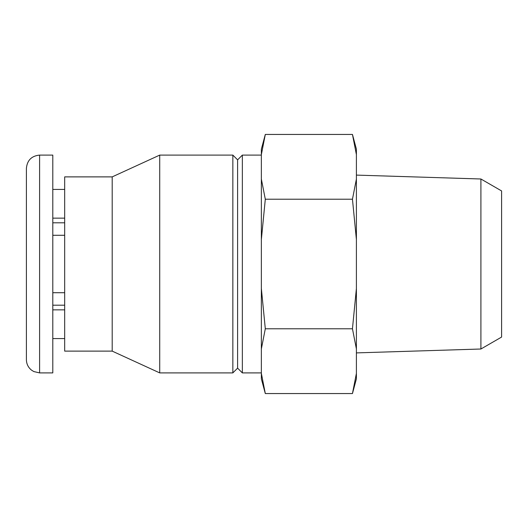 <?xml version="1.0" encoding="UTF-8"?>
<svg xmlns="http://www.w3.org/2000/svg" width="528" height="528" viewBox="0 0 528 528"><rect width="100%" height="100%" fill="white"/><g stroke="black" fill="none" stroke-linecap="round" stroke-linejoin="round"><path stroke-width="0.79" d="M39.6 155.1C31.581 155.885 27.185 160.281 26.4 168.3L26.4 359.7C26.492 363.924 28.169 367.376 31.429 370.069L33.792 371.554L39.6 372.9L52.8 372.9L52.8 155.1L39.6 155.1L39.6 372.9M26.4 198.746L26.4 188.76M26.4 338.587L26.4 329.254M64.68 189.413L52.8 189.413L64.68 189.413M64.68 218.137L52.8 218.137M64.68 235.283L52.8 235.283M64.68 292.717L52.8 292.717M64.68 309.863L52.8 309.863M64.68 338.587L52.8 338.587M261.36 373.408L261.36 378.84L265.307 393.558L261.36 373.408L261.36 348.929L265.307 328.779L261.36 288.479L261.36 348.929M261.36 179.071L261.36 239.521L265.307 199.221L261.36 179.071L261.36 154.592L265.307 134.442L352.453 134.442L356.4 154.592L356.4 179.071L352.453 199.221L356.4 239.521L356.4 288.479L352.453 328.779L356.4 348.929L356.4 373.408L352.453 393.558L265.307 393.558M265.307 134.442L261.36 149.16L261.36 154.592M112.2 351.12L112.2 176.88L64.68 176.88L64.68 351.12L112.2 351.12L159.72 372.9L232.848 372.9L232.848 155.1L159.72 155.1L159.72 372.9M112.2 176.88L159.72 155.1M232.848 155.1L237.6 159.852L237.6 368.148L232.848 372.9M237.6 159.852L242.352 155.1L242.352 372.9L261.36 372.9M242.352 155.1L261.36 155.1M261.36 239.521L261.36 288.479M352.453 328.779L265.307 328.779M352.453 199.221L265.307 199.221M356.4 154.592L352.453 134.442L356.4 149.16L356.4 154.592M480.909 349.008L480.909 178.992L501.6 190.938L501.6 337.062L480.909 349.008L356.4 352.895M480.909 178.992L356.4 175.105M356.4 179.071L356.4 239.521M356.4 288.479L356.4 348.929M356.4 373.408L356.4 378.84L352.453 393.558M64.68 222.803L52.8 222.803M64.68 305.197L52.8 305.197M237.6 368.148L242.352 372.9"/></g></svg>
